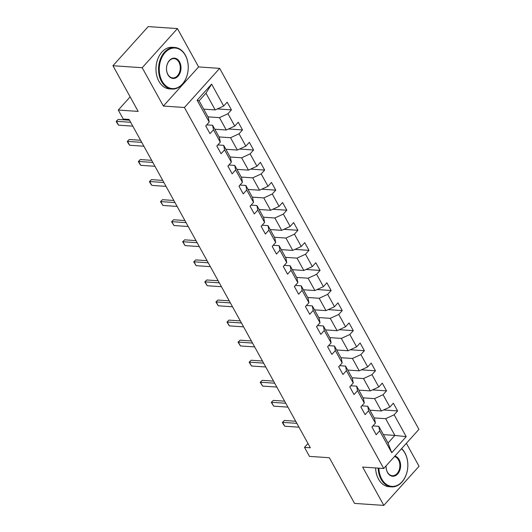 <?xml version="1.0" encoding="UTF-8"?>
<svg xmlns="http://www.w3.org/2000/svg" width="532" height="532" viewBox="0 0 532 532"><rect width="100%" height="100%" fill="white"/><g stroke="black" fill="none" stroke-linecap="round" stroke-linejoin="round"><path stroke-width="0.8" d="M177.435 28.595L148.189 26.6L112.95 65.729L142.197 67.724L163.364 106.061L184.418 107.497L219.656 68.369L198.602 66.932L177.435 28.595L142.197 67.724M184.418 107.497L383.698 468.499L418.937 429.371L219.656 68.369M383.698 468.499L362.644 467.063L383.811 505.4L419.05 466.271L406.375 443.322M383.811 505.4L354.565 503.405L329.355 457.733L309.464 456.376L304.497 447.372L310.342 447.771L129.096 119.447L123.251 119.048L118.277 110.044L138.167 111.401L112.95 65.729M203.709 109.14L215.201 109.925L205.97 93.2L199.114 100.814L208.345 117.539L209.216 122.087L205.738 125.944L210 133.665L213.478 129.808L220.295 142.157L216.817 146.014L221.079 153.735L224.557 149.878L231.373 162.227L227.895 166.084L232.158 173.804L235.636 169.947L242.452 182.296L238.974 186.153L243.237 193.874L246.715 190.017L253.531 202.366L250.06 206.23L254.316 213.944L257.794 210.087L264.61 222.436L261.139 226.3L265.395 234.013L268.873 230.157L275.689 242.506L272.218 246.369L276.474 254.083L279.952 250.226L286.768 262.575L283.297 266.439L287.553 274.153L291.031 270.296L297.847 282.645L294.376 286.509L298.632 294.223L302.11 290.366L308.926 302.715L305.454 306.578L309.717 314.292L313.188 310.435L320.005 322.784L316.533 326.648L320.796 334.362L324.267 330.505L331.09 342.854L327.612 346.718L331.875 354.438L335.346 350.575L342.169 362.924L338.691 366.787L342.954 374.508L346.425 370.644L353.248 382.993L349.77 386.857L354.033 394.578L357.504 390.714L364.327 403.063L360.849 406.927L365.112 414.647L368.583 410.784L375.406 423.133L371.928 426.997L376.191 434.717L379.662 430.853L391.738 452.725L406.215 436.652L394.884 435.415L385.653 418.691L374.162 417.906M209.216 122.087L197.139 100.215L211.616 84.142L223.693 106.014L227.171 102.157L231.427 109.871L217.395 108.914M406.215 436.652L394.139 414.78L397.617 410.923L393.354 403.203L389.883 407.06L383.06 394.711L386.538 390.854L382.275 383.133L378.797 386.99L371.981 374.641L375.459 370.784L371.196 363.063L367.718 366.92L360.902 354.571L364.38 350.714L360.117 342.994L356.639 346.851L349.823 334.502L353.301 330.645L349.039 322.924L345.561 326.781L338.744 314.432L342.222 310.575L337.96 302.854L334.482 306.711L327.665 294.362L331.143 290.505L326.881 282.785L323.403 286.642L316.587 274.293L320.065 270.436L315.802 262.715L312.324 266.572L305.508 254.223L308.986 250.366L304.723 242.645L301.245 246.502L294.429 234.153L297.907 230.29L293.644 222.576L290.166 226.433L283.35 214.083L286.828 210.22L282.565 202.506L279.087 206.363L272.271 194.014L275.749 190.15L271.486 182.436L268.008 186.293L261.192 173.944L264.663 170.08L260.407 162.366L256.929 166.223L250.113 153.874L253.584 150.011L249.328 142.297L245.851 146.154L239.034 133.805L242.506 129.941L238.25 122.227L234.772 126.084L227.955 113.735L231.427 109.871M220.295 142.157L219.423 137.608L212.607 125.259L206.722 124.854M207.972 116.86L219.463 117.645L226.28 129.994L214.788 129.21M212.607 125.259L213.478 129.808M227.955 113.735L219.463 117.645M234.772 126.084L226.28 129.994M231.373 162.227L230.502 157.678L223.686 145.329L217.801 144.923M219.051 136.93L230.542 137.715L237.358 150.064L225.867 149.279M223.686 145.329L224.557 149.878M239.034 133.805L230.542 137.715M245.851 146.154L237.358 150.064M242.452 182.296L241.581 177.748L234.765 165.399L228.88 164.993M230.13 157L241.621 157.785L248.444 170.134L236.946 169.349M234.765 165.399L235.636 169.947M250.113 153.874L241.621 157.785M256.929 166.223L248.444 170.134M253.531 202.366L252.66 197.818L245.844 185.469L239.959 185.063M241.209 177.07L252.7 177.854L259.523 190.203L248.025 189.419M245.844 185.469L246.715 190.017M261.192 173.944L252.7 177.854M268.008 186.293L259.523 190.203M264.61 222.436L263.739 217.887L256.923 205.538L251.038 205.133M252.288 197.139L263.779 197.924L270.602 210.273L259.104 209.488M256.923 205.538L257.794 210.087M272.271 194.014L263.779 197.924M279.087 206.363L270.602 210.273M275.689 242.506L274.825 237.957L268.002 225.608L262.116 225.202M263.367 217.209L274.858 217.994L281.681 230.343L270.183 229.558M268.002 225.608L268.873 230.157M283.35 214.083L274.858 217.994M290.166 226.433L281.681 230.343M286.768 262.575L285.903 258.027L279.081 245.678L273.195 245.272M274.445 237.279L285.937 238.063L292.76 250.412L281.262 249.628M279.081 245.678L279.952 250.226M294.429 234.153L285.937 238.063M301.245 246.502L292.76 250.412M297.847 282.645L296.982 278.096L290.159 265.747L284.274 265.348M285.524 257.348L297.016 258.133L303.839 270.482L292.341 269.697M290.159 265.747L291.031 270.296M305.508 254.223L297.016 258.133M312.324 266.572L303.839 270.482M308.926 302.715L308.061 298.166L301.238 285.817L295.353 285.418M296.603 277.418L308.101 278.203L314.917 290.552L303.426 289.767M301.238 285.817L302.11 290.366M316.587 274.293L308.101 278.203M323.403 286.642L314.917 290.552M320.005 322.784L319.14 318.236L312.317 305.887L306.439 305.488M307.682 297.488L319.18 298.272L325.996 310.622L314.505 309.837M312.317 305.887L313.188 310.435M327.665 294.362L319.18 298.272M334.482 306.711L325.996 310.622M331.09 342.854L330.219 338.305L323.396 325.956L317.518 325.557M318.761 317.557L330.259 318.342L337.075 330.691L325.584 329.907M323.396 325.956L324.267 330.505M338.744 314.432L330.259 318.342M345.561 326.781L337.075 330.691M342.169 362.924L341.298 358.375L334.482 346.026L328.596 345.627M329.84 337.627L341.338 338.412L348.154 350.761L336.663 349.976M334.482 346.026L335.346 350.575M349.823 334.502L341.338 338.412M356.639 346.851L348.154 350.761M353.248 382.993L352.377 378.445L345.561 366.096L339.675 365.697M340.919 357.697L352.417 358.482L359.233 370.831L347.742 370.046M345.561 366.096L346.425 370.644M360.902 354.571L352.417 358.482M367.718 366.92L359.233 370.831M364.327 403.063L363.456 398.515L356.639 386.166L350.754 385.767M351.998 377.767L363.496 378.551L370.312 390.9L358.821 390.122M356.639 386.166L357.504 390.714M371.981 374.641L363.496 378.551M378.797 386.99L370.312 390.9M375.406 423.133L374.535 418.584L367.718 406.235L361.833 405.836M363.083 397.836L374.575 398.621L381.391 410.97L369.9 410.192M367.718 406.235L368.583 410.784M383.06 394.711L374.575 398.621M389.883 407.06L381.391 410.97M391.738 452.725L388.028 443.03L378.797 426.305L372.912 425.906M383.392 434.631L394.884 435.415L388.028 443.03M378.797 426.305L379.662 430.853M394.139 414.78L385.653 418.691M130.147 96.864L118.277 110.044M307.981 443.495L304.497 447.372M211.616 84.142L205.97 93.2M199.114 100.814L197.139 100.215M223.693 106.014L215.201 109.925M397.617 410.923L383.579 409.966M386.538 390.854L372.5 389.896M375.459 370.784L361.421 369.826M364.38 350.714L350.342 349.757M353.301 330.645L339.263 329.687M342.222 310.575L328.184 309.617M331.143 290.505L317.105 289.548M320.065 270.436L306.026 269.478M308.986 250.366L294.947 249.408M297.907 230.29L283.869 229.332M286.828 210.22L272.79 209.262M275.749 190.15L261.711 189.193M264.663 170.08L250.632 169.123M253.584 150.011L239.553 149.053M242.506 129.941L228.474 128.983M163.364 106.061L198.602 66.932M372.141 427.382A4.416 2.088 -28.9 0 0 372.201 426.691M298.991 427.196L284.773 426.225L283.436 424.363L282.372 422.435L284.361 420.466L295.699 421.238M284.773 426.225L282.645 422.368L296.856 423.339M282.372 422.435L284.361 420.466M378.87 468.167A20.342 14.464 93.9 0 0 381.723 479A20.342 14.464 93.9 0 0 402.006 481.793A20.342 14.464 93.9 0 0 404.965 453.198A20.342 14.464 93.9 0 0 401.48 448.762M401.633 448.589A20.841 14.816 -86.1 0 1 404.899 452.852A20.841 14.816 -86.1 0 1 405.936 475.415A20.841 14.816 -86.1 0 1 391.572 486.866A20.841 14.816 -86.1 0 1 381.092 479.292A20.841 14.816 -86.1 0 1 378.166 468.12M394.884 456.077A10.168 7.229 -86.1 0 1 399.153 459.648A10.168 7.229 -86.1 0 1 397.677 473.946A10.168 7.229 -86.1 0 1 387.535 472.549A10.168 7.229 -86.1 0 1 386.119 465.813A9.669 6.876 93.9 0 0 387.469 472.203A9.669 6.876 93.9 0 0 392.337 475.721A9.669 6.876 93.9 0 0 399 470.408A9.669 6.876 93.9 0 0 398.515 459.941A9.669 6.876 93.9 0 0 394.465 456.549M391.572 486.866L388.998 486.687A20.841 14.816 -86.1 0 1 378.518 479.113A20.841 14.816 -86.1 0 1 375.592 467.947M162.134 81.203A20.342 14.464 93.9 0 0 182.416 83.996A20.342 14.464 93.9 0 0 185.369 55.401A20.342 14.464 93.9 0 0 165.086 52.602A20.342 14.464 93.9 0 0 162.134 81.203M185.302 55.055A20.841 14.816 -86.1 0 1 186.34 77.619A20.841 14.816 -86.1 0 1 171.982 89.07A20.841 14.816 -86.1 0 1 161.495 81.496A20.841 14.816 -86.1 0 1 160.458 58.926A20.841 14.816 -86.1 0 1 174.815 47.481A20.841 14.816 -86.1 0 1 185.302 55.055M167.939 74.753A10.168 7.229 -86.1 0 1 169.415 60.449A10.168 7.229 -86.1 0 1 179.557 61.852A10.168 7.229 -86.1 0 1 178.08 76.149A10.168 7.229 -86.1 0 1 167.939 74.753M178.925 62.144A9.669 6.876 93.9 0 0 174.057 58.626A9.669 6.876 93.9 0 0 167.394 63.94A9.669 6.876 93.9 0 0 167.873 74.407A9.669 6.876 93.9 0 0 172.74 77.925A9.669 6.876 93.9 0 0 179.404 72.611A9.669 6.876 93.9 0 0 178.925 62.144M171.982 89.07L169.409 88.891A20.841 14.816 -86.1 0 1 158.922 81.316A20.841 14.816 -86.1 0 1 157.884 58.753A20.841 14.816 -86.1 0 1 172.242 47.308L174.815 47.481M361.062 407.312A4.416 2.088 -28.9 0 0 361.122 406.621M287.905 407.126L273.694 406.155L271.293 402.365L273.282 400.397L284.62 401.168M273.694 406.155L271.566 402.298L285.777 403.269M271.293 402.365L273.282 400.397M349.983 387.243A4.416 2.088 -28.9 0 0 350.043 386.551M276.826 387.057L262.615 386.086L260.215 382.295L262.203 380.327L273.541 381.098M262.615 386.086L260.487 382.229L274.698 383.2M260.215 382.295L262.203 380.327M338.904 367.173A4.416 2.088 -28.9 0 0 338.964 366.482M265.747 366.987L251.536 366.016L249.136 362.226L251.124 360.257L262.462 361.029M251.536 366.016L249.408 362.159L263.619 363.13M249.136 362.226L251.124 360.257M327.825 347.103A4.416 2.088 -28.9 0 0 327.885 346.412M254.668 346.917L240.457 345.946L238.057 342.156L240.045 340.187L251.383 340.959M240.457 345.946L238.329 342.089L252.54 343.06M238.057 342.156L240.045 340.187M316.746 327.034A4.416 2.088 -28.9 0 0 316.806 326.342M243.59 326.848L229.378 325.877L226.978 322.086L228.966 320.118L240.304 320.889M229.378 325.877L227.25 322.02L241.462 322.99M226.978 322.086L228.966 320.118M305.667 306.964A4.416 2.088 -28.9 0 0 305.727 306.272M232.511 306.778L218.3 305.807L215.899 302.016L217.881 300.048L229.226 300.819M218.3 305.807L216.172 301.95L230.383 302.921M215.899 302.016L217.881 300.048M294.588 286.894A4.416 2.088 -28.9 0 0 294.648 286.203M221.432 286.708L207.221 285.737L204.813 281.947L206.802 279.978L218.147 280.75M207.221 285.737L205.093 281.88L219.304 282.851M204.813 281.947L206.802 279.978M283.509 266.825A4.416 2.088 -28.9 0 0 283.569 266.133M210.353 266.638L196.142 265.668L193.734 261.877L195.723 259.902L207.068 260.68M196.142 265.668L194.014 261.81L208.225 262.781M193.734 261.877L195.723 259.902M272.431 246.755A4.416 2.088 -28.9 0 0 272.49 246.063M199.274 246.569L185.063 245.598L182.656 241.807L184.644 239.832L195.982 240.61M185.063 245.598L182.935 241.741L197.146 242.705M182.656 241.807L184.644 239.832M261.352 226.685A4.416 2.088 -28.9 0 0 261.412 225.994M188.195 226.499L173.984 225.528L171.577 221.738L173.565 219.763L184.903 220.541M173.984 225.528L171.856 221.671L186.067 222.635M171.577 221.738L173.565 219.763M250.273 206.615A4.416 2.088 -28.9 0 0 250.333 205.924M177.116 206.429L162.905 205.458L160.498 201.668L162.486 199.693L173.824 200.471M162.905 205.458L160.77 201.601L174.988 202.566M160.498 201.668L162.486 199.693M239.194 186.546A4.416 2.088 -28.9 0 0 239.254 185.854M166.037 186.36L151.826 185.389L150.483 183.527L149.419 181.598L151.407 179.623L162.745 180.401M151.826 185.389L149.691 181.532L163.909 182.496M149.419 181.598L151.407 179.623M228.115 166.476A4.416 2.088 -28.9 0 0 228.175 165.778M154.958 166.29L140.747 165.319L139.404 163.457L138.34 161.529L140.328 159.553L151.667 160.332M140.747 165.319L138.613 161.462L152.83 162.426M138.34 161.529L140.328 159.553M217.036 146.406A4.416 2.088 -28.9 0 0 217.096 145.708M143.879 146.22L129.668 145.249L128.325 143.387L127.261 141.459L129.249 139.484L140.588 140.262M129.668 145.249L127.534 141.392L141.751 142.357M127.261 141.459L129.249 139.484M205.951 126.337A4.416 2.088 -28.9 0 0 206.017 125.638M132.8 126.15L118.589 125.18L117.246 123.318L116.182 121.389L118.171 119.414L129.509 120.192M118.589 125.18L116.455 121.316L130.666 122.287M116.182 121.389L118.171 119.414"/></g></svg>
